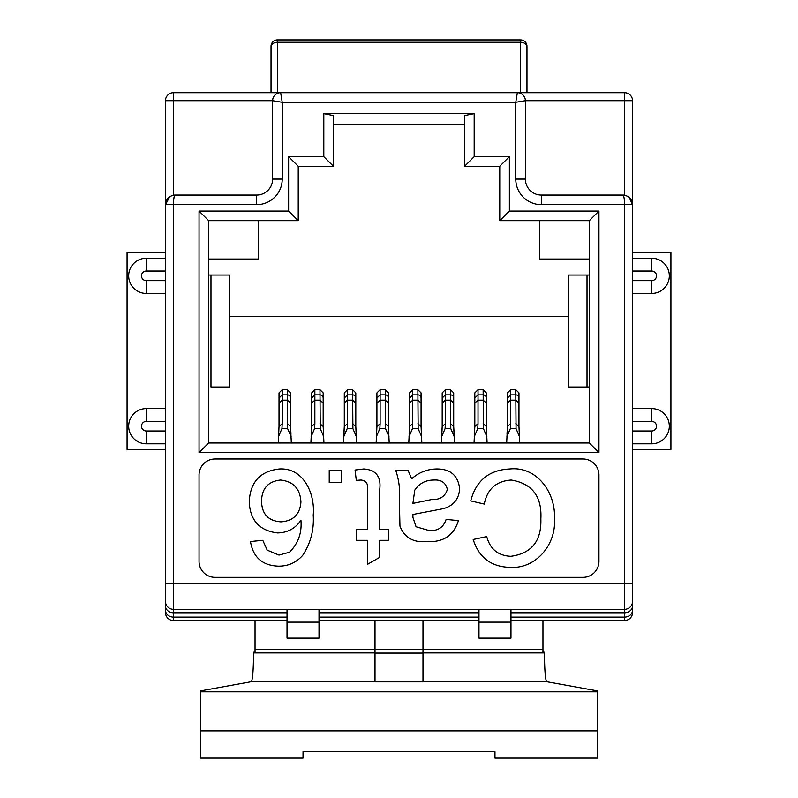 <?xml version="1.0" encoding="UTF-8"?>
<svg xmlns="http://www.w3.org/2000/svg" width="798" height="798" viewBox="0 0 798 798"><rect width="100%" height="100%" fill="white"/><g stroke="black" fill="none" stroke-linecap="round" stroke-linejoin="round"><path stroke-width="1.2" d="M165.465 443.788L146.273 443.788A17.596 17.596 0 0 1 128.678 426.192A17.596 17.596 0 0 1 146.273 408.596L165.465 408.596M165.465 293.425L146.273 293.425A17.596 17.596 0 0 1 128.678 275.839A17.596 17.596 0 0 1 146.273 258.243L165.465 258.243M165.465 421.394L146.273 421.394A4.798 4.798 0 0 0 141.475 426.192A4.798 4.798 0 0 0 146.273 430.99L165.465 430.99M165.465 271.031L146.273 271.031A4.798 4.798 0 0 0 141.475 275.839A4.798 4.798 0 0 0 146.273 280.637L165.465 280.637M519.558 436.805L516.057 428.636L515.767 389.743L518.969 392.915L518.969 426.611L519.737 442.99L506.68 442.99L507.448 426.611L507.448 392.915L510.65 389.743L510.65 423.758L507.458 426.461L507.029 433.623M516.057 428.636L510.361 428.636L506.85 436.805M515.767 389.743L510.65 389.743M515.767 423.758L518.959 426.461L519.388 433.613M333.414 166.263L298.233 166.263L298.233 220.647L208.657 220.647L208.657 442.99L589.343 442.99L589.343 220.647L598.949 211.051L598.949 452.586L199.051 452.586L199.051 211.051L288.627 211.051L288.627 156.667L323.818 156.667L323.818 113.615L333.414 115.56L333.414 166.263L323.818 156.667M291.15 436.805L287.639 428.636L287.35 389.743L290.552 392.915L290.552 426.611L291.32 442.99L278.263 442.99L279.031 426.611L279.031 392.915L282.233 389.743L282.233 423.758L279.041 426.461L278.612 433.623M323.779 436.805L320.267 428.636L319.978 389.743L323.18 392.915L323.18 426.611L323.948 442.99L310.901 442.99L311.669 426.611L311.669 392.915L314.861 389.743L314.861 423.758L311.669 426.461L311.25 433.623M356.407 436.805L352.906 428.636L352.616 389.743L355.808 392.915L355.808 426.611L356.576 442.99L343.529 442.99L344.297 426.611L344.297 392.915L347.499 389.743L347.499 423.758L344.297 426.461L343.878 433.623M389.035 436.805L385.534 428.636L385.244 389.743L388.446 392.915L388.446 426.611L389.205 442.99L376.157 442.99L376.925 426.611L376.925 392.915L380.127 389.743L380.127 423.758L376.935 426.461L376.506 433.623M421.673 436.805L418.162 428.636L417.873 389.743L421.075 392.915L421.075 426.611L421.843 442.99L408.795 442.99L409.554 426.611L409.554 392.915L412.756 389.743L412.756 423.758L409.564 426.461L409.135 433.623M454.301 436.805L450.79 428.636L450.501 389.743L453.703 392.915L453.703 426.611L454.471 442.99L441.424 442.99L442.192 426.611L442.192 392.915L445.384 389.743L445.384 423.758L442.192 426.461L441.773 433.623M486.93 436.805L483.428 428.636L483.139 389.743L486.331 392.915L486.331 426.611L487.099 442.99L474.052 442.99L474.82 426.611L474.82 392.915L478.022 389.743L478.022 423.758L474.82 426.461L474.401 433.623M483.428 428.636L477.733 428.636L474.221 436.805M483.139 389.743L478.022 389.743M483.139 423.758L486.331 426.461L486.75 433.613M450.79 428.636L445.094 428.636L441.593 436.805M450.501 389.743L445.384 389.743M450.501 423.758L453.703 426.461L454.122 433.613M418.162 428.636L412.466 428.636L408.965 436.805M417.873 389.743L412.756 389.743M417.873 423.758L421.065 426.461L421.494 433.613M385.534 428.636L379.838 428.636L376.327 436.805M385.244 389.743L380.127 389.743M385.244 423.758L388.436 426.461L388.865 433.613M352.906 428.636L347.21 428.636L343.699 436.805M352.616 389.743L347.499 389.743M352.616 423.758L355.808 426.461L356.227 433.613M320.267 428.636L314.572 428.636L311.07 436.805M319.978 389.743L314.861 389.743M319.978 423.758L323.18 426.461L323.599 433.613M287.639 428.636L281.943 428.636L278.442 436.805M287.35 389.743L282.233 389.743M287.35 423.758L290.542 426.461L290.971 433.613M375.01 681.721L251.32 681.721L200.657 690.878L200.657 758.1L303.031 758.1L303.031 751.706L494.969 751.706L494.969 758.1L597.343 758.1L597.343 690.878L546.68 681.721L422.99 681.721M630.679 198.991L632.535 204.617L632.535 612.545A8 8 0 0 1 624.535 620.535L510.969 620.535M478.98 620.535L319.02 620.535M287.031 620.535L173.465 620.535A8 8 0 0 1 165.465 612.545L165.465 100.688A8 8 0 0 1 173.465 92.688L624.535 92.688A8 8 0 0 1 632.535 100.688L632.535 204.657L629.083 197.276M251.32 681.721C252.677 679.706 253.415 670.111 253.555 652.934L253.555 652.205L255.041 652.205L255.041 620.535M542.959 620.535L542.959 649.333L375.01 649.333L375.01 620.535M422.99 652.934L544.445 652.934L544.445 652.205L542.959 652.205L542.959 649.333M526.969 47.082L526.969 92.688L526.969 47.082A6.394 4.828 0 0 0 520.565 42.254L520.565 92.688L517.363 92.688A8 8 0 0 1 525.363 100.688L515.767 102.284L517.363 92.688L518.032 92.718M279.968 92.718L280.637 92.688L282.233 102.284L272.637 100.688A8 8 0 0 1 280.637 92.688L277.435 92.688L277.435 42.254A6.394 4.828 0 0 0 271.031 47.082L271.031 92.688L271.031 47.082M510.969 617.113L624.535 617.113L624.535 609.343A8 8 0 0 0 632.535 601.343A8 8 0 0 1 624.535 609.343L173.465 609.343A8 8 0 0 1 165.465 601.343A8 8 0 0 0 173.465 609.343L173.465 617.113L287.031 617.113M544.445 652.934C544.585 670.111 545.323 679.706 546.68 681.721M422.99 653.093L422.99 681.881L375.01 681.881L375.01 653.093L422.99 653.093L422.99 620.535M375.01 653.093L375.01 649.333L255.041 649.333M628.156 196.597L630.61 198.892M272.667 100.019L272.637 100.688L173.465 100.688L173.465 92.688A8 8 0 0 0 165.465 100.688L173.465 100.688L173.465 195.191A9.596 9.596 0 0 1 175.061 195.061L174.872 195.131M174.283 196.268L173.715 199.45M169.804 196.627L165.465 204.657L169.804 196.627M632.535 258.243L651.727 258.243A17.596 17.596 0 0 1 669.322 275.839A17.596 17.596 0 0 1 651.727 293.425L632.535 293.425M632.535 280.637L651.727 280.637A4.798 4.798 0 0 0 656.525 275.839A4.798 4.798 0 0 0 651.727 271.031L632.535 271.031M632.535 408.596L651.727 408.596A17.596 17.596 0 0 1 669.322 426.192A17.596 17.596 0 0 1 651.727 443.788L632.535 443.788M632.535 430.99L651.727 430.99A4.798 4.798 0 0 0 656.525 426.192A4.798 4.798 0 0 0 651.727 421.394L632.535 421.394M287.031 622.141L319.02 622.141L319.02 638.131L287.031 638.131L287.031 609.343M478.98 622.141L510.969 622.141L510.969 638.131L478.98 638.131L478.98 609.343M510.969 622.141L510.969 609.343M319.02 622.141L319.02 609.343M199.051 474.98A16 16 0 0 1 215.051 458.98L582.949 458.98A16 16 0 0 1 598.949 474.98L598.949 561.353A16 16 0 0 1 582.949 577.353L215.051 577.353A16 16 0 0 1 199.051 561.353L199.051 474.98M277.106 39.91L520.895 39.91M526.959 45.965L526.969 46.294A6.394 6.394 0 0 0 520.565 39.9A6.394 6.394 0 0 1 526.969 46.294M272.906 41.775L271.041 45.965M277.435 39.9A6.394 6.394 0 0 0 271.031 46.294A6.394 6.394 0 0 1 277.435 39.9L277.435 42.254L520.565 42.254L520.565 39.9M589.343 220.647L499.767 220.647L499.767 166.263L464.586 166.263L474.182 156.667L509.373 156.667L509.373 211.051L598.949 211.051M464.586 166.263L464.586 115.56L474.182 113.615L474.182 156.667M499.767 166.263L509.373 156.667M499.767 220.647L509.373 211.051M589.343 442.99L598.949 452.586M208.657 442.99L199.051 452.586M208.657 220.647L199.051 211.051M298.233 220.647L288.627 211.051M298.233 166.263L288.627 156.667M323.818 113.615L474.182 113.615M464.586 124.678L333.414 124.678M525.363 100.688L525.363 179.061A16 16 0 0 0 541.363 195.061L622.939 195.061C628.724 195.67 631.926 198.862 632.535 204.657L624.535 204.657C624.435 198.862 623.906 195.67 622.939 195.061A9.596 9.596 0 0 1 624.535 195.191L624.535 100.688L525.363 100.688L525.333 100.019M256.637 195.061L256.637 204.657L173.465 204.657C173.565 198.862 174.094 195.67 175.061 195.061L256.637 195.061A16 16 0 0 0 272.637 179.061L272.637 100.688M171.39 195.789L175.061 195.061C169.276 195.67 166.074 198.862 165.465 204.657L173.465 204.657L173.465 583.747L165.465 583.747M515.767 179.061L525.363 179.061A16 16 0 0 0 541.363 195.061L541.363 204.657A25.596 25.596 0 0 1 515.767 179.061L515.767 102.284L282.233 102.284L282.233 179.061A25.596 25.596 0 0 1 256.637 204.657M632.535 449.384L670.928 449.384L670.928 252.637L632.535 252.637M165.465 252.637L127.072 252.637L127.072 449.384L165.465 449.384M261.564 501.403C261.934 514.171 268.417 520.994 281.016 521.862C293.365 520.934 299.998 514.321 300.936 502.032C300.228 488.775 293.425 481.433 280.537 480.027C268.048 481.413 261.724 488.536 261.564 501.403M250.492 541.543L262.791 540.316L267.23 550.161L279.001 555.079L289.474 552.236C298.193 543.578 302.013 532.934 300.936 520.286C295.33 528.495 287.559 532.705 277.614 532.934C259.49 530.72 250.033 520.336 249.255 501.782C250.183 481.982 260.298 471.029 279.599 468.955C304.008 467.688 315.24 494.311 313.235 515.109C314.153 529.802 310.671 543.179 302.781 555.248C296.287 562.65 288.088 566.291 278.193 566.151C262.313 565.463 253.076 557.253 250.492 541.543M329.235 470.182L341.544 470.182L341.544 482.481L329.235 482.481L329.235 470.182M361.125 480.027L356.307 480.336L355.07 470.012L363.748 468.955C376.127 469.832 381.444 476.815 379.678 489.882L379.678 529.244L388.297 529.244L388.297 540.316L379.678 540.316L379.678 557.383L367.379 564.385L367.379 540.316L356.307 540.316L356.307 529.244L367.379 529.244L367.379 489.443C368.307 483.837 366.222 480.705 361.125 480.027M414.79 490.102L412.905 503.398L431.419 499.578C439.798 499.947 445.104 496.575 447.359 489.463C445.803 482.7 441.314 479.558 433.903 480.027C425.703 480.017 419.329 483.379 414.79 490.102M411.678 478.79C418.84 472.416 427.189 469.134 436.706 468.955C450.451 468.895 458.102 475.508 459.658 488.775C458.93 499.139 453.503 505.772 443.359 508.665L412.965 514.471L412.905 517.343L416.077 526.76L428.865 530.471C437.683 531.219 443.439 527.528 446.122 519.398L458.431 520.625C453.703 535.608 443.109 542.58 426.651 541.543C413.414 542.79 404.526 537.662 399.968 526.161L399.369 500.635C400.287 490.122 399.05 479.967 395.678 470.182L407.978 470.182L411.678 478.79M511.189 480.027C496.226 481.084 487.259 489.094 484.266 504.057L470.73 500.905C476.037 480.566 489.094 469.912 509.912 468.955C537.483 466.092 556.126 493.633 554.401 518.88C556.455 543.937 536.346 568.964 510.181 567.388C491.229 566.879 478.89 557.583 473.194 539.488L486.73 536.585C490.082 549.134 498.122 555.707 510.84 556.306C531.578 553.463 541.583 541.004 540.864 518.939C542.042 496.476 532.146 483.498 511.189 480.027M539.757 220.647L539.757 259.041L589.343 259.041M208.657 259.041L258.243 259.041L258.243 220.647M210.981 387L229.764 387L229.764 275.031L208.657 275.031L210.981 275.031L210.981 387M589.343 387L587.019 387L589.343 387M589.343 275.031L568.236 275.031L568.236 387L587.019 387L587.019 275.031M229.764 316.626L568.236 316.626M146.273 430.99L146.273 443.788M146.273 280.637L146.273 293.425M518.969 398.042A3.202 3.172 0 0 0 515.767 394.87L510.65 394.87L507.448 398.042M518.969 403.02L515.767 400.147L510.65 400.147L507.448 403.02M510.65 423.758L510.361 428.636M486.331 398.042A3.202 3.172 0 0 0 483.139 394.87L478.022 394.87L474.82 398.042M486.331 403.02L483.139 400.147L478.022 400.147L474.82 403.02M478.022 423.758L477.733 428.636M453.703 398.042A3.202 3.172 0 0 0 450.501 394.87L445.384 394.87L442.192 398.042M453.703 403.02L450.501 400.147L445.384 400.147L442.192 403.02M445.384 423.758L445.094 428.636M421.075 398.042A3.202 3.172 0 0 0 417.873 394.87L412.756 394.87L409.554 398.042M421.075 403.02L417.873 400.147L412.756 400.147L409.554 403.02M412.756 423.758L412.466 428.636M388.446 398.042A3.202 3.172 0 0 0 385.244 394.87L380.127 394.87L376.925 398.042M388.446 403.02L385.244 400.147L380.127 400.147L376.925 403.02M380.127 423.758L379.838 428.636M355.808 398.042A3.202 3.172 0 0 0 352.616 394.87L347.499 394.87L344.297 398.042M355.808 403.02L352.616 400.147L347.499 400.147L344.297 403.02M347.499 423.758L347.21 428.636M323.18 398.042A3.202 3.172 0 0 0 319.978 394.87L314.861 394.87L311.669 398.042M323.18 403.02L319.978 400.147L314.861 400.147L311.669 403.02M314.861 423.758L314.572 428.636M290.552 398.042A3.202 3.172 0 0 0 287.35 394.87L282.233 394.87L279.031 398.042M290.552 403.02L287.35 400.147L282.233 400.147L279.031 403.02M282.233 423.758L281.943 428.636M253.555 652.934L375.01 652.934M200.657 691.806L597.343 691.806M632.535 605.842A8 6.923 0 0 1 624.535 612.774L510.969 612.774M478.98 612.774L319.02 612.774M287.031 612.774L173.465 612.774A8 6.923 0 0 1 165.465 605.842M319.02 617.113L478.98 617.113M200.657 730.898L597.343 730.898M165.465 610.181A8 6.923 0 0 0 173.465 617.113L173.465 620.535A8 8 0 0 1 165.465 612.545M632.535 612.545A8 8 0 0 1 624.535 620.535L624.535 617.113A8 6.923 0 0 0 632.535 610.181M624.535 92.688A8 8 0 0 1 632.535 100.688L624.535 100.688L624.535 92.688M651.727 293.425L651.727 280.637M651.727 258.243L651.727 271.031M651.727 443.788L651.727 430.99M651.727 408.596L651.727 421.394M146.273 271.031L146.273 258.243M146.273 421.394L146.273 408.596M632.535 583.747L624.535 583.747L624.535 204.657L541.363 204.657M272.637 179.061L282.233 179.061M624.535 609.343L624.535 583.747L173.465 583.747L173.465 609.343M624.156 195.131L623.378 195.071M626.61 195.789L622.939 195.061"/></g></svg>
